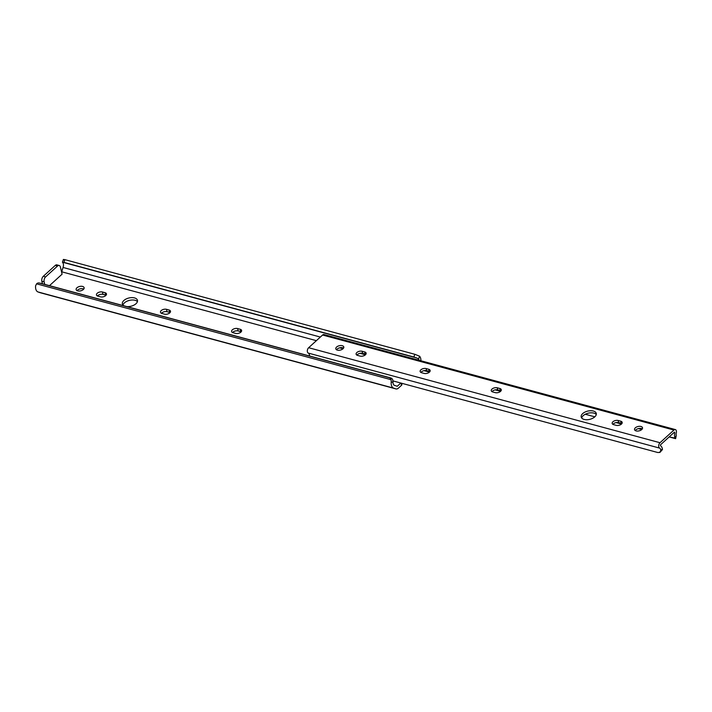 <?xml version="1.0" encoding="UTF-8"?>
<svg xmlns="http://www.w3.org/2000/svg" width="712" height="712" viewBox="0 0 712 712"><rect width="100%" height="100%" fill="white"/><g stroke="black" fill="none" stroke-linecap="round" stroke-linejoin="round"><path stroke-width="1.07" d="M161.215 310.583A3.827 2.1 -13.4 0 0 160.476 312.274A3.827 2.1 -13.4 0 0 161.927 313.467L164.49 314.161A3.827 2.1 -13.4 0 0 168.646 313.627A3.827 2.1 -13.4 0 0 170.488 311.197A3.827 2.1 -13.4 0 0 169.047 310.005L166.483 309.32A3.827 2.1 -13.4 0 0 161.215 310.583M170.079 312.55A3.827 2.1 -13.4 0 0 169.607 312.381L167.053 311.687A3.827 2.1 -13.4 0 0 161.784 312.96A3.827 2.1 -13.4 0 0 161.455 313.298M126.843 306.578A7.752 4.245 -13.4 0 0 135.965 303.757A7.752 4.245 -13.4 0 0 137.46 300.322A7.752 4.245 -13.4 0 0 131.88 297.616A7.752 4.245 -13.4 0 0 123.879 300.482A7.752 4.245 -13.4 0 0 122.384 303.917A7.752 4.245 -13.4 0 0 124.03 305.822M137.425 301.585A7.752 4.245 -13.4 0 0 124.44 302.858A7.752 4.245 -13.4 0 0 122.98 305.03M83.331 289.517A4.103 2.252 -13.4 0 0 84.123 287.701A4.103 2.252 -13.4 0 0 81.177 286.268A4.103 2.252 -13.4 0 0 76.932 287.79A4.103 2.252 -13.4 0 0 76.139 289.606A4.103 2.252 -13.4 0 0 79.094 291.039A4.103 2.252 -13.4 0 0 83.331 289.517M83.767 289.045A4.103 2.252 -13.4 0 0 77.501 290.167A4.103 2.252 -13.4 0 0 77.065 290.638M97.206 293.273A3.827 2.1 -13.4 0 0 96.467 294.964A3.827 2.1 -13.4 0 0 97.909 296.156L100.472 296.842A3.827 2.1 -13.4 0 0 104.637 296.317A3.827 2.1 -13.4 0 0 106.48 293.887A3.827 2.1 -13.4 0 0 105.029 292.694L102.475 292.009A3.827 2.1 -13.4 0 0 97.206 293.273M106.07 295.24A3.827 2.1 -13.4 0 0 105.599 295.071L103.035 294.376A3.827 2.1 -13.4 0 0 97.766 295.649A3.827 2.1 -13.4 0 0 97.446 295.987M232.343 329.816A3.827 2.1 -13.4 0 0 231.605 331.516A3.827 2.1 -13.4 0 0 233.055 332.7L235.61 333.394A3.827 2.1 -13.4 0 0 239.775 332.86A3.827 2.1 -13.4 0 0 241.617 330.43A3.827 2.1 -13.4 0 0 240.167 329.247L237.612 328.552A3.827 2.1 -13.4 0 0 232.343 329.816M241.208 331.783A3.827 2.1 -13.4 0 0 240.736 331.614L238.173 330.929A3.827 2.1 -13.4 0 0 232.913 332.192A3.827 2.1 -13.4 0 0 232.584 332.531M400.838 383.029L397.252 386.287L394.724 385.415A4.343 2.554 -74.9 0 1 394.573 385.388A4.343 2.554 -74.9 0 1 392.988 382.317L391.226 381.988A7.182 4.236 105.1 0 0 393.629 388.12L395.836 388.885A5.474 3.222 105.1 0 0 395.961 388.921A5.474 3.222 105.1 0 0 398.453 388.093L401.524 385.299L400.99 383.074M40.539 283.278A3.649 2.946 100.6 0 1 40.726 283.305A3.649 2.946 100.6 0 1 40.904 283.34L39.213 283.029A3.649 2.946 -79.4 0 0 39.026 282.984A3.649 2.946 -79.4 0 0 36.597 283.83L35.6 285.815A7.182 4.236 105.1 0 0 37.994 291.947L40.21 292.712A5.474 3.222 105.1 0 0 40.335 292.748A5.474 3.222 105.1 0 0 40.459 292.774M391.226 381.988L391.093 379.701A3.649 2.946 -79.4 0 0 389.153 377.663L390.852 377.974A3.649 2.946 100.6 0 1 392.766 379.968L392.988 382.317M36.597 283.83L391.093 379.701M39.213 283.029L389.153 377.663M40.904 283.34L390.852 377.974M42.444 283.759L41.848 281.249A3.649 2.145 -74.9 0 1 43.307 276.3L45.586 276.915L57.521 266.048A3.649 2.145 105.1 0 1 59.185 265.496A3.649 2.145 105.1 0 1 60.404 267.045L62.095 274.165L49.475 285.663M63.938 260.022L63.395 259.444L64.89 259.658L63.929 262.39L62.425 262.176L62.932 262.87A4.343 2.554 -74.9 0 1 63.03 267.454L61.739 271.806L316.377 340.665M63.03 267.454L320.356 337.052M64.89 259.658L414.829 354.291L419.564 356.196L418.558 359.044L416.876 358.029L62.425 262.176L62.932 262.87M416.956 358.047L413.868 357.024L414.829 354.291M418.558 359.044A4.343 2.554 -74.9 0 1 419.003 360.254M63.929 262.39L413.868 357.024M420.908 360.77A7.182 4.236 105.1 0 0 419.564 356.196M401.568 383.225L401.871 384.489A1.824 0.997 166.6 0 1 401.524 385.299M43.307 276.3L55.251 265.434A3.649 2.145 -74.9 0 1 56.907 264.882L59.185 265.496M44.723 284.373L44.126 281.863L41.848 281.249M45.586 276.915A3.649 2.145 105.1 0 0 44.126 281.863M641.726 429.558A4.103 2.252 -13.4 0 0 642.518 427.743A4.103 2.252 -13.4 0 0 639.563 426.31A4.103 2.252 -13.4 0 0 635.327 427.823A4.103 2.252 -13.4 0 0 634.534 429.647A4.103 2.252 -13.4 0 0 637.489 431.08A4.103 2.252 -13.4 0 0 641.726 429.558M642.286 428.891A4.103 2.252 -13.4 0 0 635.816 429.906A4.103 2.252 -13.4 0 0 635.255 430.564M420.881 369.831A3.827 2.1 -13.4 0 0 420.142 371.531A3.827 2.1 -13.4 0 0 421.584 372.714L424.147 373.408A3.827 2.1 -13.4 0 0 428.312 372.874A3.827 2.1 -13.4 0 0 430.155 370.445A3.827 2.1 -13.4 0 0 428.704 369.261L426.141 368.567A3.827 2.1 -13.4 0 0 420.881 369.831M429.879 371.611A3.827 2.1 -13.4 0 0 429.202 371.335L426.639 370.649A3.827 2.1 -13.4 0 0 421.37 371.913A3.827 2.1 -13.4 0 0 420.908 372.447M342.997 348.773A4.103 2.252 -13.4 0 0 343.789 346.958A4.103 2.252 -13.4 0 0 340.834 345.525A4.103 2.252 -13.4 0 0 336.598 347.038A4.103 2.252 -13.4 0 0 335.806 348.853A4.103 2.252 -13.4 0 0 338.761 350.295A4.103 2.252 -13.4 0 0 342.997 348.773M343.558 348.106A4.103 2.252 -13.4 0 0 337.087 349.12A4.103 2.252 -13.4 0 0 336.527 349.779M612.916 421.771A3.827 2.1 -13.4 0 0 612.178 423.462A3.827 2.1 -13.4 0 0 613.628 424.655L616.192 425.34A3.827 2.1 -13.4 0 0 620.348 424.815A3.827 2.1 -13.4 0 0 622.19 422.385A3.827 2.1 -13.4 0 0 620.748 421.192L618.185 420.498A3.827 2.1 -13.4 0 0 612.916 421.771M621.923 423.542A3.827 2.1 -13.4 0 0 621.238 423.275L618.683 422.581A3.827 2.1 -13.4 0 0 613.415 423.845A3.827 2.1 -13.4 0 0 612.943 424.379M492.001 389.072A3.827 2.1 -13.4 0 0 491.262 390.763A3.827 2.1 -13.4 0 0 492.713 391.947L495.276 392.641A3.827 2.1 -13.4 0 0 499.432 392.116A3.827 2.1 -13.4 0 0 501.275 389.678A3.827 2.1 -13.4 0 0 499.833 388.494L497.27 387.8A3.827 2.1 -13.4 0 0 492.001 389.072M501.008 390.844A3.827 2.1 -13.4 0 0 500.322 390.577L497.768 389.882A3.827 2.1 -13.4 0 0 492.499 391.146A3.827 2.1 -13.4 0 0 492.037 391.68M594.778 416.867A7.752 4.245 -13.4 0 0 596.273 413.432A7.752 4.245 -13.4 0 0 590.702 410.726A7.752 4.245 -13.4 0 0 582.692 413.592A7.752 4.245 -13.4 0 0 581.197 417.027A7.752 4.245 -13.4 0 0 586.777 419.733A7.752 4.245 -13.4 0 0 594.778 416.867M596.282 414.526A7.752 4.245 -13.4 0 0 590.248 412.853A7.752 4.245 -13.4 0 0 583.181 415.675A7.752 4.245 -13.4 0 0 581.686 418.006M356.863 352.52A3.827 2.1 -13.4 0 0 356.125 354.22A3.827 2.1 -13.4 0 0 357.575 355.404L360.138 356.098A3.827 2.1 -13.4 0 0 364.295 355.564A3.827 2.1 -13.4 0 0 366.137 353.134A3.827 2.1 -13.4 0 0 364.695 351.95L362.132 351.256A3.827 2.1 -13.4 0 0 356.863 352.52M365.87 354.3A3.827 2.1 -13.4 0 0 365.185 354.024L362.63 353.33A3.827 2.1 -13.4 0 0 357.362 354.603A3.827 2.1 -13.4 0 0 356.89 355.137M676.222 435.602A4.343 2.554 -74.9 0 1 676.311 432.878A3.062 1.807 105.1 0 0 675.332 429.576A3.062 1.807 105.1 0 0 673.944 430.048L660.006 442.731A3.062 1.807 105.1 0 0 658.698 445.676A3.062 1.807 105.1 0 0 659.588 448.097A4.343 2.554 -74.9 0 1 660.718 449.708L662.445 449.592A6.897 4.058 105.1 0 0 660.433 445.694L660.496 444.813L674.442 432.122L674.834 432.593A6.897 4.058 105.1 0 0 675.065 438.111L676.222 435.602L675.617 438.672M675.332 429.576L323.978 334.56A3.062 1.807 105.1 0 0 322.58 335.023L308.643 347.714A3.062 1.807 105.1 0 0 307.335 350.66A3.062 1.807 105.1 0 0 308.234 353.072A4.343 2.554 -74.9 0 1 309.355 354.692L309.72 356.036M339.66 347.821L343.033 348.738L339.686 347.821M360.023 353.33L365.434 354.798L360.05 353.321M424.032 370.64L429.452 372.109L424.067 370.632M495.16 389.873L500.581 391.342L495.187 389.873M585.291 414.25L594.823 416.832L585.308 414.242M616.076 422.581L621.496 424.041L616.102 422.572M638.388 428.615L641.761 429.523L638.415 428.606M669.155 436.928L675.065 438.111M675.145 438.548L669.164 436.919M662.445 449.592L659.899 452.432L657.666 452.485C659.73 452.663 660.745 451.737 660.718 449.708M392.926 380.893L657.666 452.485M40.21 292.712L395.836 388.885M37.994 291.947L393.629 388.12M57.521 266.048L55.251 265.434M240.736 331.614L240.167 329.247M238.173 330.929L237.612 328.552M105.599 295.071L105.029 292.694M103.035 294.376L102.475 292.009M169.607 312.381L169.047 310.005M167.053 311.687L166.483 309.32M308.643 347.714L660.006 442.731M308.234 353.072L659.588 448.097M322.58 335.023L673.944 430.048M674.131 432.398L674.834 432.593M365.185 354.024L364.695 351.95M362.63 353.33L362.132 351.256M500.322 390.577L499.833 388.494M497.768 389.882L497.27 387.8M621.238 423.275L620.748 421.192M618.683 422.581L618.185 420.498M429.202 371.335L428.704 369.261M426.639 370.649L426.141 368.567M40.335 292.748L395.961 388.921M39.026 282.984L40.726 283.305M62.425 262.176L63.395 259.444"/></g></svg>
